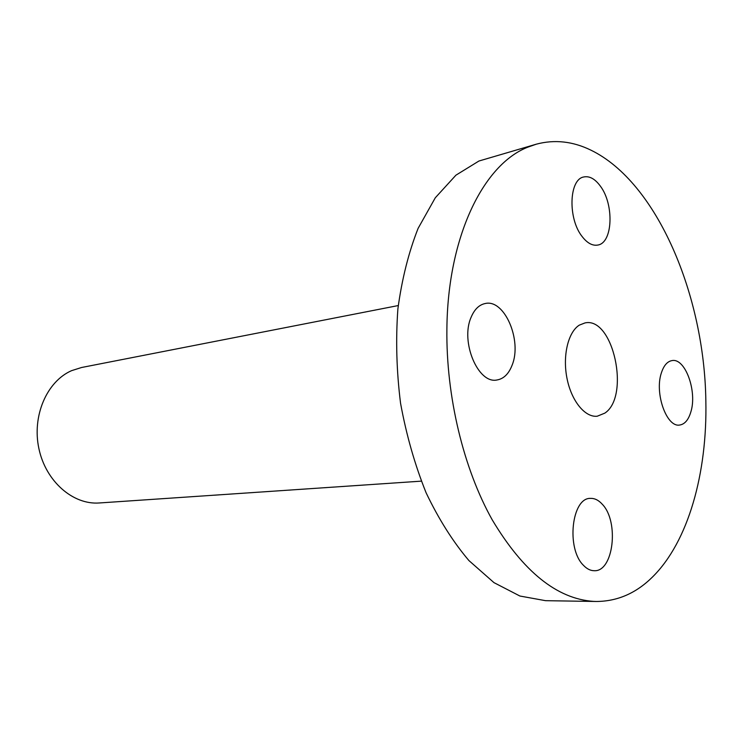 <?xml version="1.0" encoding="UTF-8"?>
<svg xmlns="http://www.w3.org/2000/svg" width="743" height="743" viewBox="0 0 743 743"><rect width="100%" height="100%" fill="white"/><g stroke="black" fill="none" stroke-linecap="round" stroke-linejoin="round"><path stroke-width="1.11" d="M512.122 365.147C508.751 373.887 503.698 378.837 496.983 379.979C478.148 384.233 460.186 341.78 471.053 317.41C474.378 309.422 479.086 304.797 485.17 303.534C504.488 298.723 522.348 340.489 512.122 365.147M536.251 144.198L478.919 161.027L455.923 175.181L435.296 197.777L418.114 228.352C408.631 252.369 401.889 279.229 397.886 308.939C395.647 339.737 396.539 371.166 400.551 403.235C406.337 434.924 414.854 464.784 426.111 492.804C438.676 519.106 452.942 541.693 468.898 560.547L493.984 582.642L519.905 596.025L545.557 600.678L596.23 601.477C617.294 601.393 635.999 593.295 652.326 577.172C688.482 541.675 707.373 472.845 705.85 400.941C704.466 295.38 657.137 182.36 591.019 150.207C572.853 141.309 554.603 139.303 536.251 144.198L527.799 147.17C483.47 164.407 447.648 236.497 446.887 329.177C446.051 396.4 463.483 468.508 492.2 519.794C523.183 571.618 556.916 598.812 593.388 601.375L596.23 601.477M398.248 305.559L81.591 367.497L71.644 370.636C46.92 381.289 31.828 415.866 38.896 448.596C45.741 481.38 73.046 505.036 99.358 502.965L421.281 481.148M602.332 504.302C619.318 521.688 613.532 571.98 594.205 570.717C590.453 570.698 586.877 568.906 583.496 565.358C565.943 548.575 571.729 497.327 590.601 498.386C594.771 498.256 598.682 500.225 602.332 504.302M661.298 373.135C663.713 365.556 667.316 361.377 672.09 360.578C685.25 357.875 697.333 391.394 690.879 411.836C688.482 419.906 684.721 424.309 679.604 425.042C666.675 427.55 654.453 393.437 661.298 373.135M582.15 236.553C567.745 218.73 568.971 179.258 583.766 176.973C589.468 175.812 594.976 178.831 600.288 186.029C614.331 204.362 612.864 242.989 597.79 245.051C592.487 245.989 587.276 243.156 582.15 236.553M579.336 325.118C568.135 332.037 562.451 355.758 566.993 378.354C571.413 400.988 585.029 417.631 597.223 416.219L604.821 413.136C630.491 396.363 613.216 316.481 584.992 322.926L579.336 325.118"/></g></svg>
